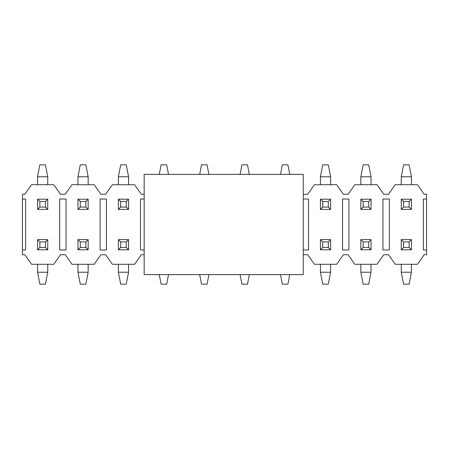 <?xml version="1.0" encoding="UTF-8"?>
<svg xmlns="http://www.w3.org/2000/svg" width="449" height="449" viewBox="0 0 449 449"><rect width="100%" height="100%" fill="white"/><g stroke="black" fill="none" stroke-linecap="round" stroke-linejoin="round"><path stroke-width="0.67" d="M144.157 274.614L144.157 174.386L303.249 174.386L303.249 274.614L144.157 274.614M307.705 254.729L303.249 254.729L307.705 254.729L314.39 264.276L336.66 264.276L343.345 254.729L348.115 254.729L354.8 264.276L377.07 264.276L383.755 254.729L388.525 254.729L395.21 264.276L417.48 264.276L424.165 254.729L426.55 254.729L426.55 249.953L423.368 249.953L423.368 199.047L426.55 199.047L426.55 249.953M141.295 254.729L144.157 254.729L141.295 254.729L134.61 264.276L112.34 264.276L105.655 254.729L100.885 254.729L105.655 254.729M141.295 194.271L144.157 194.271L141.295 194.271L134.61 184.724L112.34 184.724L105.655 194.271L100.885 194.271L94.2 184.724L71.93 184.724L65.245 194.271L60.475 194.271L53.79 184.724L31.52 184.724L24.835 194.271L22.45 194.271L22.45 254.729L24.835 254.729L31.52 264.276L53.79 264.276L60.475 254.729L65.245 254.729L71.93 264.276L94.2 264.276L100.885 254.729M307.705 194.271L303.249 194.271L307.705 194.271L314.39 184.724L336.66 184.724L343.345 194.271L348.115 194.271L343.345 194.271M426.55 199.047L426.55 194.271L424.165 194.271L417.48 184.724L395.21 184.724L388.525 194.271L383.755 194.271L377.07 184.724L354.8 184.724L348.115 194.271M22.45 199.047L25.632 199.047L25.632 249.953L22.45 249.953M59.678 199.047L66.042 199.047L66.042 249.953L59.678 249.953L59.678 199.047M100.088 199.047L106.452 199.047L106.452 249.953L100.088 249.953L100.088 199.047M144.157 249.953L140.498 249.953L140.498 199.047L144.157 199.047M303.249 199.047L308.502 199.047L308.502 249.953L303.249 249.953M342.548 199.047L348.912 199.047L348.912 249.953L342.548 249.953L342.548 199.047M382.958 199.047L389.322 199.047L389.322 249.953L382.958 249.953L382.958 199.047M409.129 247.489L409.129 241.921L403.561 241.921L403.561 247.489L409.129 247.489L411.436 249.796L411.436 239.614L409.129 241.921M403.561 247.489L401.254 249.796L411.436 249.796M411.436 239.614L401.254 239.614L403.561 241.921M411.436 264.276L411.436 272.229L401.254 272.229L401.254 264.276M401.254 249.796L401.254 239.614M411.436 272.229L409.129 284.161L403.561 284.161L401.254 272.229M368.719 247.489L368.719 241.921L363.151 241.921L363.151 247.489L368.719 247.489L371.026 249.796L371.026 239.614L368.719 241.921M363.151 247.489L360.844 249.796L371.026 249.796M371.026 239.614L360.844 239.614L363.151 241.921M371.026 264.276L371.026 272.229L360.844 272.229L360.844 264.276M360.844 249.796L360.844 239.614M371.026 272.229L368.719 284.161L363.151 284.161L360.844 272.229M328.309 247.489L328.309 241.921L322.741 241.921L322.741 247.489L328.309 247.489L330.616 249.796L330.616 239.614L328.309 241.921M322.741 247.489L320.434 249.796L330.616 249.796M330.616 239.614L320.434 239.614L322.741 241.921M330.616 264.276L330.616 272.229L320.434 272.229L320.434 264.276M320.434 249.796L320.434 239.614M330.616 272.229L328.309 284.161L322.741 284.161L320.434 272.229M289.745 274.614L287.899 284.161L282.331 284.161L280.485 274.614M249.335 274.614L247.489 284.161L241.921 284.161L240.075 274.614M208.925 274.614L207.079 284.161L201.511 284.161L199.665 274.614M168.515 274.614L166.669 284.161L161.101 284.161L159.255 274.614M126.259 247.489L126.259 241.921L120.691 241.921L120.691 247.489L126.259 247.489L128.566 249.796L128.566 239.614L126.259 241.921M120.691 247.489L118.384 249.796L128.566 249.796M128.566 239.614L118.384 239.614L120.691 241.921M128.566 264.276L128.566 272.229L118.384 272.229L118.384 264.276M118.384 249.796L118.384 239.614M128.566 272.229L126.259 284.161L120.691 284.161L118.384 272.229M85.849 247.489L85.849 241.921L80.281 241.921L80.281 247.489L85.849 247.489L88.156 249.796L88.156 239.614L85.849 241.921M80.281 247.489L77.974 249.796L88.156 249.796M88.156 239.614L77.974 239.614L80.281 241.921M88.156 264.276L88.156 272.229L77.974 272.229L77.974 264.276M77.974 249.796L77.974 239.614M88.156 272.229L85.849 284.161L80.281 284.161L77.974 272.229M45.439 247.489L45.439 241.921L39.871 241.921L39.871 247.489L45.439 247.489L47.746 249.796L47.746 239.614L45.439 241.921M39.871 247.489L37.564 249.796L47.746 249.796M47.746 239.614L37.564 239.614L39.871 241.921M47.746 264.276L47.746 272.229L37.564 272.229L37.564 264.276M37.564 249.796L37.564 239.614M47.746 272.229L45.439 284.161L39.871 284.161L37.564 272.229M403.561 201.511L403.561 207.079L409.129 207.079L409.129 201.511L403.561 201.511L401.254 199.204L401.254 209.386L403.561 207.079M409.129 201.511L411.436 199.204L401.254 199.204M401.254 209.386L411.436 209.386L409.129 207.079M401.254 184.724L401.254 176.771L411.436 176.771L411.436 184.724M411.436 199.204L411.436 209.386M401.254 176.771L403.561 164.839L409.129 164.839L411.436 176.771M363.151 201.511L363.151 207.079L368.719 207.079L368.719 201.511L363.151 201.511L360.844 199.204L360.844 209.386L363.151 207.079M368.719 201.511L371.026 199.204L360.844 199.204M360.844 209.386L371.026 209.386L368.719 207.079M360.844 184.724L360.844 176.771L371.026 176.771L371.026 184.724M371.026 199.204L371.026 209.386M360.844 176.771L363.151 164.839L368.719 164.839L371.026 176.771M322.741 201.511L322.741 207.079L328.309 207.079L328.309 201.511L322.741 201.511L320.434 199.204L320.434 209.386L322.741 207.079M328.309 201.511L330.616 199.204L320.434 199.204M320.434 209.386L330.616 209.386L328.309 207.079M320.434 184.724L320.434 176.771L330.616 176.771L330.616 184.724M330.616 199.204L330.616 209.386M320.434 176.771L322.741 164.839L328.309 164.839L330.616 176.771M280.485 174.386L282.331 164.839L287.899 164.839L289.745 174.386M240.075 174.386L241.921 164.839L247.489 164.839L249.335 174.386M199.665 174.386L201.511 164.839L207.079 164.839L208.925 174.386M159.255 174.386L161.101 164.839L166.669 164.839L168.515 174.386M120.691 201.511L120.691 207.079L126.259 207.079L126.259 201.511L120.691 201.511L118.384 199.204L118.384 209.386L120.691 207.079M126.259 201.511L128.566 199.204L118.384 199.204M118.384 209.386L128.566 209.386L126.259 207.079M118.384 184.724L118.384 176.771L128.566 176.771L128.566 184.724M128.566 199.204L128.566 209.386M118.384 176.771L120.691 164.839L126.259 164.839L128.566 176.771M80.281 201.511L80.281 207.079L85.849 207.079L85.849 201.511L80.281 201.511L77.974 199.204L77.974 209.386L80.281 207.079M85.849 201.511L88.156 199.204L77.974 199.204M77.974 209.386L88.156 209.386L85.849 207.079M77.974 184.724L77.974 176.771L88.156 176.771L88.156 184.724M88.156 199.204L88.156 209.386M77.974 176.771L80.281 164.839L85.849 164.839L88.156 176.771M39.871 201.511L39.871 207.079L45.439 207.079L45.439 201.511L39.871 201.511L37.564 199.204L37.564 209.386L39.871 207.079M45.439 201.511L47.746 199.204L37.564 199.204M37.564 209.386L47.746 209.386L45.439 207.079M37.564 184.724L37.564 176.771L47.746 176.771L47.746 184.724M47.746 199.204L47.746 209.386M37.564 176.771L39.871 164.839L45.439 164.839L47.746 176.771M383.755 254.729L388.525 254.729M343.345 254.729L348.115 254.729M60.475 254.729L65.245 254.729M65.245 194.271L60.475 194.271M105.655 194.271L100.885 194.271M388.525 194.271L383.755 194.271"/></g></svg>
